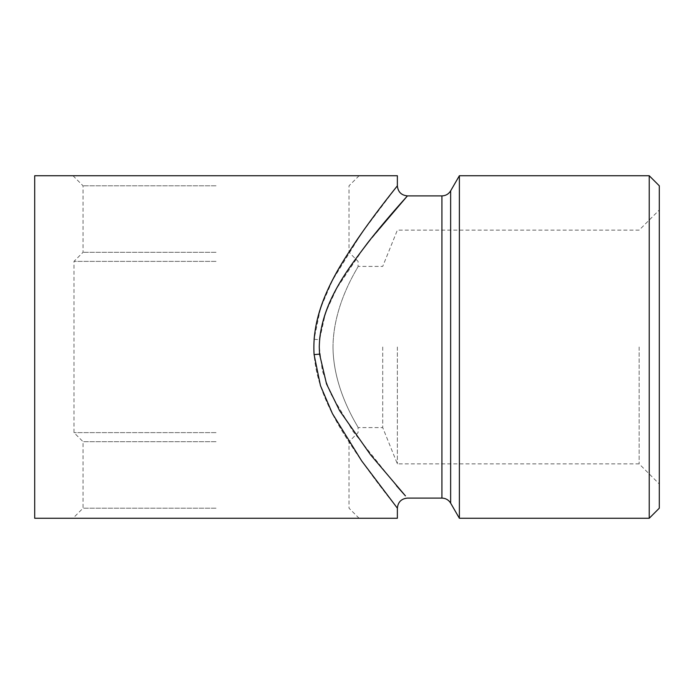 <?xml version="1.0" encoding="UTF-8"?>
<svg xmlns="http://www.w3.org/2000/svg" width="694" height="694" viewBox="0 0 694 694"><rect width="100%" height="100%" fill="white"/><g stroke="black" fill="none" stroke-linecap="round" stroke-linejoin="round"><path stroke-width="0.52" stroke-dasharray="3.47 2.6" d="M397.367 518.262L34.7 518.262M216.034 508.19L83.054 508.19L216.034 508.19M216.034 441.696L83.054 441.696L216.034 441.696M216.034 432.631L73.989 432.631L216.034 432.631M216.034 261.369L73.989 261.369L216.034 261.369M216.034 252.304L83.054 252.304L216.034 252.304M216.034 185.81L83.054 185.81L216.034 185.81M34.7 175.738L397.367 175.738M382.715 347L382.715 427.591L382.715 347M333.007 347C333.259 391.095 359.102 427.773 358.078 427.591C359.128 427.799 333.233 391.086 333.007 347C333.259 391.095 359.102 427.773 358.078 427.591C359.128 427.799 333.233 391.086 333.007 347C333.276 302.827 359.11 266.236 358.078 266.409C359.128 266.218 333.25 302.879 333.007 347C333.276 302.827 359.11 266.236 358.078 266.409C359.128 266.218 333.25 302.879 333.007 347M397.367 347L397.367 463.861L397.367 347M639.148 347L639.148 463.861L639.148 347M659.3 185.81L659.3 508.19M649.228 175.738L649.228 518.262M459.376 518.262L459.376 175.738M405.443 495.88L404.836 495.195M396.456 485.722L353.029 431.425L330.405 393.151L322.38 370.943L319.266 347L319.561 339.722L325.616 312.534L336.92 288.027L364.593 246.838L405.756 197.773M397.367 185.81L361.635 233.141L332.504 280.237L320.481 308.283L314.104 339.236C311.172 384.597 336.928 423.696 356.369 453.234C376.642 482.851 395.485 505.64 397.211 507.982C399.44 510.593 383.183 491.083 363.396 463.358C344.519 435.502 318.052 399.145 314.096 354.634M659.3 347L659.3 209.987L659.3 347M216.034 175.738L359.093 175.738L216.034 175.738M216.034 518.262L359.093 518.262L216.034 518.262M314.104 339.236A10.072 0.486 4.3 0 0 319.561 339.722M450.649 190.85L450.649 503.15M441.922 195.89L441.922 498.11M72.983 175.738L83.054 185.81L83.054 252.304L73.989 261.369L73.989 432.631L83.054 441.696L83.054 508.19L72.983 518.262M359.093 518.262L349.013 508.19L349.013 441.696L358.078 432.631L358.078 427.591L382.715 427.591L397.367 463.861L639.148 463.861L659.3 484.013M359.093 175.738L349.013 185.81L349.013 252.304L358.078 261.369L358.078 266.409L382.715 266.409L397.367 230.139L639.148 230.139L659.3 209.987"/><path stroke-width="1.04" d="M649.228 175.738L649.228 518.262L659.3 508.19L659.3 185.81L649.228 175.738L459.376 175.738L459.376 518.262L450.649 503.15L450.649 190.85L459.376 175.738M319.561 339.722C324.167 296.798 352.179 263.633 371.42 238.12L407.395 195.942C406.554 197.035 388.388 216.545 367.785 242.727C348.241 269.055 320.281 303.391 319.266 347L319.544 354.157L326.544 383.982L339.592 410.657L370.457 454.665L405.443 495.88M404.836 495.195L396.456 485.722M450.649 503.15C448.636 499.914 445.73 498.24 441.922 498.11L407.447 498.11C401.332 498.717 397.974 502.074 397.376 508.19L361.652 460.877L332.443 413.65L320.446 385.586L314.096 354.634C311.216 309.255 337.058 270.122 356.343 240.801C376.564 211.245 395.32 188.568 397.194 186.035C399.527 183.294 383.296 202.778 363.448 230.573C344.675 258.281 318.121 294.646 314.104 339.236M405.756 197.773L407.257 196.098M441.922 498.11L441.922 195.89L407.447 195.89C401.332 195.283 397.974 191.926 397.367 185.81L397.367 175.738L34.7 175.738L34.7 518.262L397.367 518.262L397.376 508.19M314.096 354.634A10.072 0.477 175.8 0 1 319.544 354.157M450.649 190.85C448.636 194.086 445.73 195.76 441.922 195.89M649.228 518.262L459.376 518.262"/></g></svg>
